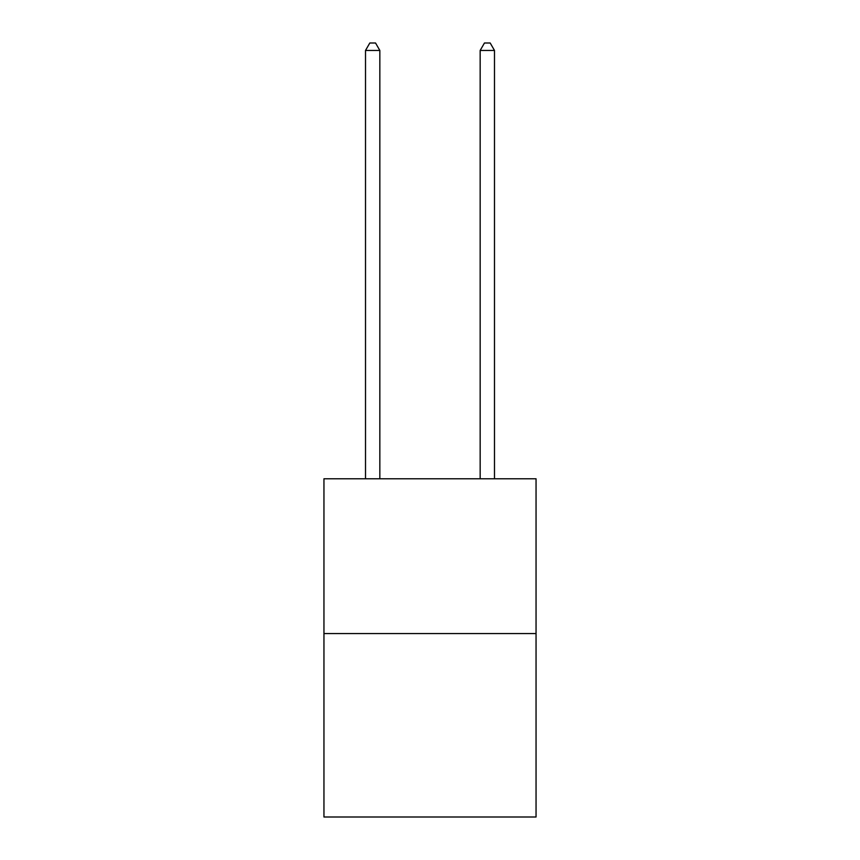 <?xml version="1.0" encoding="UTF-8"?>
<svg xmlns="http://www.w3.org/2000/svg" width="860" height="860" viewBox="0 0 860 860"><rect width="100%" height="100%" fill="white"/><g stroke="black" fill="none" stroke-linecap="round" stroke-linejoin="round"><path stroke-width="1.29" d="M536.049 633.562L536.049 478.784L323.951 478.784L323.951 817L536.049 817L536.049 633.562L323.951 633.562M379.84 478.784L379.84 50.45L365.511 50.45L365.511 478.784M365.511 50.45L369.811 43L375.54 43L379.84 50.45M494.489 478.784L494.489 50.45L480.159 50.45L480.159 478.784M480.159 50.45L484.459 43L490.189 43L494.489 50.45"/></g></svg>
